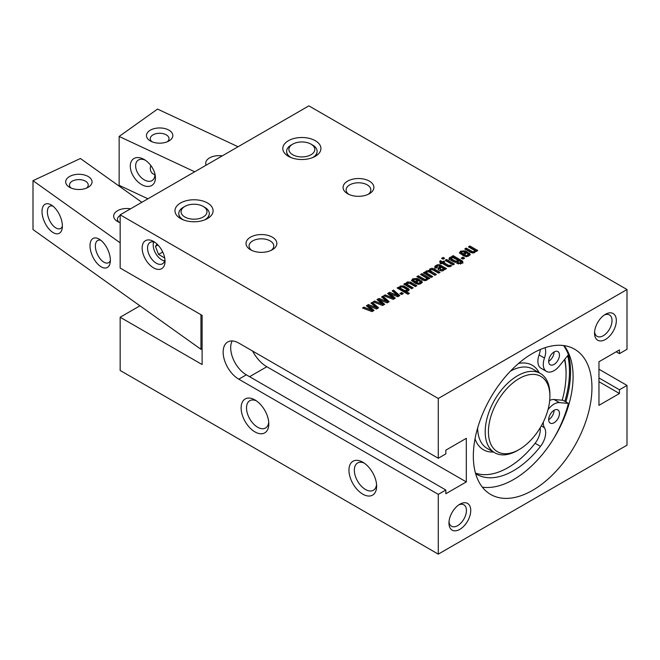 <?xml version="1.0" encoding="UTF-8"?>
<svg xmlns="http://www.w3.org/2000/svg" width="660" height="660" viewBox="0 0 660 660"><rect width="100%" height="100%" fill="white"/><g stroke="black" fill="none" stroke-linecap="round" stroke-linejoin="round"><path stroke-width="0.99" d="M451.588 257.664L452.1 259.24L455.037 260.923L457.339 261.079L457.751 260.114L452.488 257.384L451.159 258.357L451.159 259.603M457.339 262.325L457.751 261.36M457.751 260.114L457.339 262.243M455.037 260.923L455.037 262.168L455.771 262.49M454.336 260.527L454.336 261.772L455.037 262.168M452.1 259.24L452.1 260.486L454.336 261.772M451.588 258.91L452.1 260.486M460.457 262.87L461.068 262.111L458.791 260.551L457.966 261.995L454.204 262.061L449.839 259.611L448.998 258.481L449.906 257.351L452.347 256.839L451.737 256.484L453.197 255.643L462.421 261.071L462.899 261.913L461.596 263.497L456.745 263.365L457.999 262.639L460.457 262.87L460.457 263.95M458.312 262.82L458.312 264.016M457.999 262.639L458.147 263.967M462.421 261.071L462.899 263.159M460.399 259.801L460.399 261.046L462.421 262.317M453.197 255.643L453.197 256.888L460.399 261.046M452.347 257.375L453.197 256.888M452.347 256.839L452.347 257.408M451.786 256.822L451.786 257.565M449.906 257.351L449.906 258.596L451.786 258.068M448.998 259.726L449.906 258.596M458.791 260.551L458.791 261.055M461.068 262.111L460.457 264.115M446.539 259.487L454.418 264.041L452.958 264.883L445.071 260.329L446.539 259.487L446.539 260.733L453.346 264.66M426.938 271.895L426.517 272.72L426.97 273.207L432.712 276.573L431.252 277.414L423.365 272.861L424.834 272.019L425.51 272.415L426.393 270.93L429.165 270.484L430.007 268.843L432.118 268.282L434.164 268.942L440.055 272.332L438.595 273.174L432.737 269.808L430.625 269.767L430.237 270.724L436.384 274.453L434.923 275.294L429.091 271.936L426.938 271.895L426.517 273.966L431.64 277.192M426.938 273.141L426.517 273.966L426.938 273.141M431.549 271.664L431.549 272.91L435.311 275.072M430.625 269.767L430.237 271.969L431.549 272.91M430.625 271.012L430.237 271.969L430.625 271.012M434.164 268.942L434.164 270.188L438.974 272.959M432.118 268.282L432.118 269.527L434.164 270.188M430.007 268.843L430.007 270.088L430.518 269.841M429.148 270.138L429.165 271.73L430.007 270.088M426.393 270.93L426.393 272.176L426.814 271.978M428.356 271.673L429.165 271.73M425.716 271.499L425.716 272.745L426.393 272.176M425.51 273.248L425.716 272.745M425.51 272.415L425.51 273.661L424.834 273.265L424.834 272.019M426.97 273.207L426.97 274.453M374.063 310.431L372.025 311.611L362.53 307.989L364.007 307.139L372.058 310.373L366.399 305.753L368.437 304.573L376.604 307.791L370.961 303.121L372.306 302.346L378.576 307.824L376.538 309.004L368.577 305.893L374.063 310.431M368.577 305.893L368.577 307.139L373.18 310.942M372.306 302.346L372.306 303.592L377.718 308.319M371.844 303.856L372.306 303.592M376.604 307.791L376.604 308.971M368.437 304.573L368.437 305.819L374.41 308.171M367.29 306.488L368.437 305.819M372.058 310.373L372.058 311.594M364.007 307.139L364.007 308.385L372.025 311.611M384.681 304.301L382.643 305.481L373.139 301.859L374.616 301.01L382.676 304.252L377.008 299.623L379.054 298.452L387.222 301.661L381.571 296.992L382.924 296.216L389.194 301.694L387.156 302.874L379.195 299.764L384.681 304.301M379.195 299.764L379.195 301.01L383.798 304.813M382.924 296.216L382.924 297.462L388.336 302.189M382.462 297.726L382.924 297.462M387.222 301.661L387.222 302.841M379.054 298.452L379.054 299.689L385.027 302.041M377.908 300.358L379.054 299.689M382.676 304.252L382.676 305.464M374.616 301.01L374.616 302.255L382.643 305.481M407.401 283.181L407.014 284.089L407.542 284.584L413.16 287.859L411.7 288.7L403.813 284.155L405.281 283.305L405.966 283.709L406.906 282.183L410.438 282.067L416.831 285.739L415.371 286.588L409.588 283.264L407.401 283.181L407.014 285.334L412.087 288.486M407.401 284.419L407.014 285.334L407.401 284.419M411.469 282.645L411.469 283.891L415.75 286.366M410.438 282.067L410.438 283.313L411.469 283.891M406.906 282.183L406.906 283.429L410.438 283.313M407.954 281.771L407.954 282.991M405.966 283.503L405.966 284.955L406.906 283.429M405.281 283.305L405.281 284.551L405.966 284.955M407.542 284.584L407.542 285.829M424.817 279.419L426.22 279.229L426.723 278.693L426.393 277.967L420.527 274.502L421.987 273.661L429.874 278.215L428.414 279.056L427.713 278.652L426.83 280.153L424.974 280.682L423.093 280.211L416.856 276.623L418.316 275.781L424.817 279.419L424.9 280.673M427.713 278.652L427.713 279.188M421.987 273.661L421.987 274.906L428.794 278.834M426.22 280.475L426.723 279.939L426.393 277.967M426.22 279.229L426.22 280.434M418.316 275.781L418.316 277.027L424.817 280.665M472.725 251.757L474.136 251.567L474.639 251.031L474.309 250.305L468.443 246.84L469.904 245.998L477.79 250.552L476.33 251.394L475.629 250.99L474.746 252.491L472.89 253.019L471.009 252.549L464.772 248.96L466.232 248.119L472.725 251.757L472.808 253.011M475.629 250.99L475.629 251.526M469.904 245.998L469.904 247.244L476.71 251.171M474.136 252.813L474.639 252.277L474.309 250.305M474.136 251.567L474.136 252.772M466.232 248.119L466.232 249.356L472.725 253.003M443.165 268.513L442.843 269.635L443.165 268.513L441.342 267.25L440.022 268.529L440.789 269.486L442.843 269.635L442.843 270.839M440.789 269.486L440.789 270.724L441.408 271.012M440.022 268.529L440.789 270.724M442.843 270.872L443.165 269.75M437.184 265.98L436.722 266.681L437.415 267.341L435.955 268.183L434.775 266.904L435.064 266.137L437.497 264.742L439.568 264.734L446.556 268.579L445.096 269.42L444.246 268.933L444.287 269.808L442.571 270.922L439.37 270.352L438.232 269.527L438.421 267.894L440.228 266.615L439.312 266.079L437.184 265.98L436.722 267.737M440.228 266.615L440.228 267.861L439.296 268.438L439.296 267.193M438.421 267.894L438.421 269.14L439.296 268.438M438.232 269.527L437.91 268.785M444.287 269.808L444.246 268.933L444.246 269.866M439.568 264.734L439.568 265.98L445.483 269.197M438.826 265.864L439.568 265.98M437.497 264.742L437.497 265.864M436.029 265.37L436.029 266.607L437.497 265.988M435.064 266.137L435.064 267.382L436.029 266.607M434.775 268.15L435.064 267.382M416.452 279.675L413.861 279.444L413.49 281.581L415.156 282.719L417.359 281.44L417.359 280.195L416.452 279.675M413.861 279.444L413.49 280.335L415.156 281.474L417.359 280.195M415.156 281.474L415.156 282.719M413.861 280.69L413.49 281.581L413.861 280.69M412.789 278.784L417.26 278.487L419.933 279.988L416.262 282.109L418.366 283.181L419.818 282.925L420.024 281.771L419.529 281.449L420.989 280.607L421.699 281.036L422.317 282.158L420.907 283.577L418.143 284.311L415.577 283.404L411.502 280.525L412.789 278.784L412.789 280.03L413.581 279.667M411.733 280.863L412.789 280.03M421.699 281.036L422.045 282.727M421.179 280.714L421.699 282.282M420.989 280.607L421.179 281.952M420.346 282.224L420.989 281.853M419.818 284.171L420.024 283.016M420.024 281.771L419.818 284.072M418.366 283.181L418.366 284.311M417.112 282.604L417.112 283.849L418.366 284.419M416.262 282.109L416.262 283.354L417.112 283.849M417.26 278.487L417.26 279.733L418.852 280.615M415.717 279.328L417.26 279.733M400.727 287.026L400.381 287.925L400.859 288.428L404.44 290.474L406.684 290.507L406.519 289.228L402.823 287.075L400.727 287.026L400.381 287.925L400.859 289.674L405.867 292.025M400.727 288.272L400.381 289.171L400.727 288.272M407.072 291.291L407.104 289.913L406.684 291.349L405.867 291.349L409.414 293.403L407.954 294.245L397.147 287.999L398.607 287.158L399.391 287.611L399.391 288.857L398.607 288.403L398.607 287.158M405.257 290.746L405.257 291.992M404.44 290.474L404.44 291.72M400.859 288.428L400.859 289.674M399.358 287.43L400.216 286.044L403.656 285.928L408.375 288.651L408.853 290.367M408.375 288.651L409.183 289.757L408.292 290.862L406.675 291.349M407.113 287.834L407.113 289.08L408.375 289.897M404.671 286.423L404.671 287.669L407.113 289.08M403.656 285.928L403.656 287.174L404.671 287.669M400.216 286.044L400.57 287.141M402.088 286.82L403.656 287.174M399.358 288.288L400.216 287.29M405.867 291.349L405.867 292.594L408.334 294.022M403.367 293.518L401.643 294.509L399.911 293.518L401.643 292.52L403.367 293.518M401.643 292.52L401.643 293.766L402.286 294.137M400.991 294.137L401.643 293.766M464.368 252.013L461.777 251.782L461.406 253.918L463.072 255.057L465.275 253.778L465.275 252.532L464.368 252.013M461.777 251.782L461.406 252.673L463.072 253.811L465.275 252.532M463.072 253.811L463.072 255.057M461.777 253.027L461.406 253.918L461.777 253.027M460.696 251.122L465.176 250.825L467.849 252.326L464.178 254.446L466.282 255.511L467.734 255.255L467.932 254.108L467.445 253.786L468.905 252.945L469.615 253.374L470.233 254.496L468.814 255.915L466.059 256.649L463.493 255.742L459.418 252.854L460.696 251.122L460.696 252.367L461.497 252.004M459.649 253.201L460.696 252.367M469.615 253.374L469.961 255.065M469.095 253.044L469.615 254.62M468.905 252.945L469.095 254.29M468.262 254.562L468.905 254.183M467.734 256.501L467.932 255.354M467.932 254.108L467.734 256.41M466.282 255.511L466.282 256.649M465.028 254.941L465.028 256.187L466.282 256.757M464.178 254.446L464.178 255.692L465.028 256.187M465.176 250.825L465.176 252.071L466.768 252.953M463.633 251.666L465.176 252.071M395.299 298.171L393.261 299.351L383.757 295.729L385.234 294.88L393.286 298.122L387.626 293.494L389.664 292.322L397.832 295.531L392.188 290.862L393.541 290.087L399.811 295.573L397.774 296.744L389.812 293.634L395.299 298.171M389.812 293.634L389.812 294.88L394.408 298.683M393.541 290.087L393.541 291.332L398.953 296.068M393.079 291.596L393.541 291.332M397.832 295.531L397.832 296.711M389.664 292.322L389.664 293.568L395.645 295.919M388.517 294.228L389.664 293.568M393.286 298.122L393.286 299.335L385.234 296.125L385.234 294.88M451.605 265.733L450.673 266.392L447.876 266.615L442.117 263.315L441.086 263.917L439.972 263.274L441.012 262.68L439.601 261.863L440.401 260.634L442.472 261.83L443.66 261.146L444.766 261.789L443.578 262.474L448.742 265.444L448.742 266.689L450.623 266.409L450.598 265.155L451.605 265.733M448.742 265.444L450.598 265.155M450.194 265.37L449.938 266.722M448.214 265.147L448.742 266.689M443.578 262.474L443.578 263.719L448.214 266.392M443.66 261.146L443.693 262.408M442.472 261.83L442.472 263.076L443.66 262.391M440.401 260.634L440.401 261.88L442.472 263.076M441.012 262.68L441.012 263.876M444.617 258.316L443.041 259.223L441.565 258.373L443.14 257.458L444.617 258.316M443.14 257.458L443.536 258.935M442.645 258.992L443.14 258.703M464.623 258.151L462.899 259.141L461.175 258.151L462.899 257.152L464.623 258.151M462.899 257.152L462.899 258.398L463.551 258.769M462.256 258.769L462.899 258.398M250.536 249.752A15.411 8.893 0 0 0 272.324 249.752A15.411 8.893 0 0 0 272.324 237.163A15.411 8.893 0 0 0 250.536 237.163A15.411 8.893 0 0 0 250.536 249.752L250.536 249.752M180.551 218.551A19.066 11.005 0 0 0 207.512 218.551A19.066 11.005 0 0 0 207.512 202.991A19.066 11.005 0 0 0 180.551 202.991A19.066 11.005 0 0 0 180.551 218.551L180.551 218.551M288.387 156.296A19.066 11.005 0 0 0 315.348 156.296A19.066 11.005 0 0 0 315.348 140.728A19.066 11.005 0 0 0 288.387 140.728A19.066 11.005 0 0 0 288.387 156.296L288.387 156.296M347.589 193.718A15.411 8.893 0 0 0 369.377 193.718A15.411 8.893 0 0 0 369.377 181.137A15.411 8.893 0 0 0 347.589 181.137A15.411 8.893 0 0 0 347.589 193.718L347.589 193.718M438.281 398.483L120.161 214.822L308.88 105.864L627 289.534L438.281 398.483L438.281 458.255L445.83 453.898L445.83 450.161L466.323 438.331L466.323 481.915L266.822 366.737A26.689 15.411 -120 0 1 252.599 351.046M120.161 214.822L120.161 268.051L202.117 315.373L202.117 364.551L120.161 317.237L120.161 370.466L438.281 554.136L627 445.178L627 385.415L619.451 389.771L598.958 377.941M547.973 409.777A15.254 8.803 -60 0 1 559.449 402.625L568.441 403.409A87.689 50.63 -60 0 1 553.616 438.661M475.629 473.616A73.392 42.372 120 0 0 476.8 474.342A73.392 42.372 120 0 0 540.499 446.374A15.254 8.803 120 0 0 544.475 427.754A15.254 8.803 -60 0 1 543.304 422.078M563.558 345.535A87.689 50.63 -60 0 1 568.441 354.717L559.449 365.887A15.254 8.803 -60 0 1 546.447 371.399A15.254 8.803 -60 0 1 544.475 358.042A15.254 8.803 120 0 0 544.995 347.713M554.07 410.297A7.623 4.405 -60 0 1 557.881 409.918A7.623 4.405 -60 0 1 557.881 418.729A7.623 4.405 -60 0 1 550.259 423.126A7.623 4.405 -60 0 1 549.087 417.021A7.623 4.405 -60 0 1 554.07 410.297A7.623 4.405 120 0 1 548.683 419.636M554.07 351.962A7.623 4.405 -60 0 1 557.881 351.59A7.623 4.405 -60 0 1 557.881 360.393A7.623 4.405 -60 0 1 550.259 364.798A7.623 4.405 -60 0 1 549.087 358.685A7.623 4.405 -60 0 1 554.07 351.962A7.623 4.405 120 0 1 548.683 361.3M549.697 400.43A15.254 8.803 120 0 1 554.053 399.514L563.054 400.29L568.441 403.409M540.16 427.845A15.254 8.803 -60 0 1 535.103 443.264A73.392 42.372 -60 0 1 475.481 473.105M540.251 349.519A15.254 8.803 -60 0 1 539.088 354.923A15.254 8.803 120 0 0 541.052 368.288L546.447 371.399M164.654 260.865A11.979 6.913 60 0 1 161.683 259.776A11.979 6.913 60 0 1 153.211 245.108A11.979 6.913 60 0 1 153.747 241.989M164.612 260.989A12.358 7.136 60 0 1 161.956 259.933L161.956 259.933A12.358 7.136 60 0 1 161.815 259.85M153.211 244.951A12.358 7.136 60 0 1 153.211 244.794A12.358 7.136 60 0 1 153.623 241.956M164.703 257.969L158.565 254.422L155.455 246.403L157.072 244.093M157.946 244.967L155.455 246.403M162.739 252.013L158.565 254.422M317.113 151.47A15.254 8.803 180 0 1 317.122 151.627A15.254 8.803 180 0 1 313.846 157.072M291.085 145.084L292.702 144.152A12.961 7.483 0 0 0 292.702 154.737A12.961 7.483 0 0 0 311.033 154.737A12.961 7.483 0 0 0 311.033 144.152A12.961 7.483 0 0 0 292.702 144.152L291.085 145.084A15.254 8.803 0 0 0 286.622 151.313A15.254 8.803 0 0 0 291.365 157.699M312.378 157.699A15.254 8.803 0 0 0 317.122 151.313A15.254 8.803 0 0 0 312.65 145.084L311.033 144.152M289.888 157.072A15.254 8.803 180 0 1 286.622 151.627A15.254 8.803 180 0 1 286.622 151.47M203.197 206.415A12.961 7.483 180 0 1 203.197 217A12.961 7.483 180 0 1 184.866 217A12.961 7.483 180 0 1 184.866 206.415A12.961 7.483 180 0 1 203.197 206.415L204.814 207.347A15.254 8.803 180 0 1 209.286 213.576A15.254 8.803 180 0 1 204.814 219.797A15.254 8.803 180 0 1 204.542 219.953M183.521 219.953A15.254 8.803 180 0 1 178.777 213.576A15.254 8.803 180 0 1 183.249 207.347L184.866 206.415M182.053 219.334A15.254 8.803 180 0 1 178.777 213.881A15.254 8.803 180 0 1 178.786 213.733M209.278 213.733A15.254 8.803 180 0 1 209.286 213.881A15.254 8.803 180 0 1 206.011 219.334M141.834 202.306L80.404 158.507L33 180.675L120.161 242.822M130.581 208.807A13.192 7.615 0 0 0 115.508 212.215A13.192 7.615 0 0 0 117.521 221.488A13.192 7.615 0 0 0 120.161 222.667M87.161 187.811A13.192 7.615 0 0 0 88.184 187.275A13.192 7.615 0 0 0 88.184 176.509A13.192 7.615 0 0 0 69.539 176.509A13.192 7.615 0 0 0 69.539 187.275A13.192 7.615 0 0 0 87.161 187.811M62.37 226.306A12.358 6.353 64.9 0 1 60.39 228.575A12.358 6.353 64.9 0 1 52.016 224.367A12.358 6.353 64.9 0 1 47.38 211.835A12.358 6.353 64.9 0 1 49.921 206.184A12.358 6.353 64.9 0 1 52.94 206.126M62.37 226.025A16.17 8.308 -115.1 0 0 51.216 204.93A16.17 8.308 -115.1 0 0 42.017 211.513A16.17 8.308 -115.1 0 0 51.233 231.223A16.17 8.308 -115.1 0 0 62.188 228.393A16.17 8.308 -115.1 0 0 62.37 226.025M200.953 314.696L200.953 349.297L33 229.548L33 180.675M110.36 260.238A16.17 8.308 -115.1 0 0 99.206 239.143A16.17 8.308 -115.1 0 0 90.007 245.734A16.17 8.308 -115.1 0 0 99.215 265.435A16.17 8.308 -115.1 0 0 110.179 262.606A16.17 8.308 -115.1 0 0 110.36 260.238M110.36 260.518A12.358 6.353 64.9 0 1 108.38 262.796A12.358 6.353 64.9 0 1 99.998 258.58A12.358 6.353 64.9 0 1 95.37 246.048A12.358 6.353 64.9 0 1 97.911 240.397A12.358 6.353 64.9 0 1 100.922 240.339M71.115 188.059A9.372 5.412 180 0 1 69.49 185.006A9.372 5.412 180 0 1 72.963 180.799A9.372 5.412 180 0 1 82.896 180.122A9.372 5.412 180 0 1 88.234 185.006A9.372 5.412 180 0 1 86.608 188.059M119.105 222.272A9.372 5.412 180 0 1 117.472 219.219A9.372 5.412 180 0 1 120.161 215.424M200.953 349.297L202.117 348.752M147.931 198.784L119.146 185.328L119.146 136.455L194.708 171.781M130.284 166.13A16.17 10.263 -125.5 0 0 144.334 185.815A16.17 10.263 -125.5 0 0 155.075 174.636A16.17 10.263 -125.5 0 0 144.35 159.596A16.17 10.263 -125.5 0 0 130.284 166.13M238.078 146.743L157.534 109.081L119.146 136.455M154.77 173.382A12.358 7.846 54.5 0 1 152.427 180.362A12.358 7.846 54.5 0 1 141.834 178.134A12.358 7.846 54.5 0 1 135.646 165.808A12.358 7.846 54.5 0 1 138.072 160.231A12.358 7.846 54.5 0 1 145.439 160.289M150.752 165.429L150.274 168.185C150.315 171.501 151.841 173.679 154.852 174.71M151.899 141.727A9.372 5.412 180 0 1 150.274 138.674A9.372 5.412 180 0 1 152.361 135.267A9.372 5.412 180 0 1 162.773 133.576A9.372 5.412 180 0 1 169.018 138.674A9.372 5.412 180 0 1 167.392 141.727M149.399 130.771A13.192 7.615 0 0 0 150.323 140.951A13.192 7.615 0 0 0 168.968 140.951A13.192 7.615 0 0 0 168.473 129.905A13.192 7.615 0 0 0 149.399 130.771M222.214 155.9A13.192 7.615 0 0 0 208.659 158.474A13.192 7.615 0 0 0 206.143 165.181M120.161 317.237L139.961 305.811M564.069 345.609A83.878 48.428 -60 0 1 555.712 435.154A83.878 48.428 -60 0 1 482.344 487.162M532.645 353.347A83.878 48.428 -60 0 1 574.58 349.189A83.878 48.428 -60 0 1 574.58 446.044A83.878 48.428 -60 0 1 490.702 494.472A83.878 48.428 -60 0 1 477.848 427.259A83.878 48.428 -60 0 1 532.645 353.347M619.451 389.771L619.451 393.508L598.958 405.331L598.958 361.754L619.451 349.924L619.451 353.661L627 349.297L627 289.534M619.451 353.661L616.217 351.788M598.958 369.221L627 385.415M619.451 393.508L598.958 381.678M466.323 481.915L445.83 493.746L445.83 490.009L246.337 374.83A22.11 12.771 -120 0 1 232.163 340.948M445.83 490.009L438.281 494.365L238.788 379.186A22.11 12.771 60 0 1 224.334 359.7A22.11 12.771 60 0 1 227.725 341.979A22.11 12.771 60 0 1 238.788 343.076L438.281 458.255M348.785 194.337A12.358 7.136 180 0 1 346.12 189.915A12.358 7.136 180 0 1 358.487 182.779A12.358 7.136 180 0 1 370.846 189.915A12.358 7.136 180 0 1 368.181 194.337M251.732 250.371A12.358 7.136 180 0 1 249.067 245.949A12.358 7.136 180 0 1 261.434 238.813A12.358 7.136 180 0 1 273.793 245.949A12.358 7.136 180 0 1 271.128 250.371M268.727 422.227A15.758 9.1 60 0 1 265.534 428.01A15.758 9.1 60 0 1 257.656 427.234A15.758 9.1 60 0 1 247.36 413.341A15.758 9.1 60 0 1 249.777 400.711A15.758 9.1 60 0 1 256.385 400.843M254.958 431.904A19.577 11.302 -120 0 0 268.801 423.91A19.577 11.302 -120 0 0 254.958 399.935A19.577 11.302 -120 0 0 241.123 407.929A19.577 11.302 -120 0 0 254.958 431.904M376.563 484.489A15.758 9.1 60 0 1 373.37 490.273A15.758 9.1 60 0 1 365.491 489.489A15.758 9.1 60 0 1 355.195 475.604A15.758 9.1 60 0 1 357.613 462.973A15.758 9.1 60 0 1 364.221 463.097M362.794 494.159A19.577 11.302 -120 0 0 376.637 486.172A19.577 11.302 -120 0 0 362.794 462.198A19.577 11.302 -120 0 0 348.959 470.184A19.577 11.302 -120 0 0 362.794 494.159M438.281 494.365L438.281 554.136M153.59 267.869A16.17 9.339 -120 0 0 165.025 261.269A16.17 9.339 -120 0 0 153.59 241.461A16.17 9.339 -120 0 0 142.156 248.061A16.17 9.339 -120 0 0 153.59 267.869M164.934 259.553A12.358 7.136 60 0 1 162.467 263.81A12.358 7.136 60 0 1 156.288 263.2A12.358 7.136 60 0 1 148.211 252.31A12.358 7.136 60 0 1 150.109 242.401A12.358 7.136 60 0 1 155.034 242.393M458.716 504.925A12.358 7.136 -60 0 1 463.873 504.826A12.358 7.136 -60 0 1 463.873 519.098A12.358 7.136 -60 0 1 451.514 526.243A12.358 7.136 -60 0 1 449.014 521.722M448.957 523.075A15.411 8.893 120 0 0 459.855 529.361A15.411 8.893 120 0 0 470.745 510.485A15.411 8.893 120 0 0 459.855 504.199A15.411 8.893 120 0 0 448.957 523.075M604.296 315.026A12.358 7.136 -60 0 1 609.452 314.935A12.358 7.136 -60 0 1 609.452 329.208A12.358 7.136 -60 0 1 597.094 336.344A12.358 7.136 -60 0 1 594.594 331.832M594.536 333.176A15.411 8.893 120 0 0 605.434 339.471A15.411 8.893 120 0 0 616.333 320.595A15.411 8.893 120 0 0 605.434 314.3A15.411 8.893 120 0 0 594.536 333.176M564.556 359.535A82.351 47.545 -60 0 1 566.074 373.89L566.074 372.644A83.878 48.428 120 0 0 564.795 359.246M566.074 373.89A82.351 47.545 -60 0 1 562.205 400.216M520.22 448.907A43.461 25.096 -60 0 1 519.164 449.542A43.461 25.096 -60 0 1 488.425 431.797A43.461 25.096 -60 0 1 519.164 378.56A43.461 25.096 -60 0 1 549.895 396.305A43.461 25.096 -60 0 1 520.22 448.907M549.895 396.305L549.895 394.441A45.755 26.417 120 0 0 540.424 373.494A45.755 26.417 120 0 0 494.67 399.911A45.755 26.417 120 0 0 494.67 452.735A45.755 26.417 120 0 0 517.547 450.475L519.164 449.542M461.398 260.395L461.398 261.64M435.121 269.486L435.121 270.732M427.878 273.776L427.878 275.022M408.309 285.054L408.309 286.3M423.637 278.85L423.637 280.096M471.545 251.188L471.545 252.425M441.218 265.493L441.218 266.739M414.513 281.102L414.513 282.348M418.168 278.974L418.168 280.219M403.45 289.954L403.45 291.2M401.635 288.907L401.635 290.152M462.429 253.44L462.429 254.686M466.084 251.311L466.084 252.557M535.103 443.264L540.499 446.374M541.291 425.906L544.475 427.754M554.053 399.514L559.449 402.625M539.088 354.923L544.475 358.042M567.105 350.188A88.069 50.845 -60 0 1 565.867 401.915M564.3 345.906A87.623 50.589 -60 0 1 565.381 348.332M567.715 355.616A87.623 50.589 -60 0 1 564.861 401.338M249.571 376.695L266.822 366.737M238.788 379.186L246.337 374.83M539.203 372.793A48.799 28.174 120 0 0 518.537 363.454M475.035 438.809A48.799 28.174 120 0 0 493.457 452.034M494.67 452.735L487.121 448.379A45.755 26.417 -60 0 1 477.65 427.936M510.428 371.159A45.755 26.417 -60 0 1 532.876 369.138L540.424 373.494M457.858 261.731L457.858 260.486M426.459 273.685L426.459 272.44M430.122 271.59L430.122 270.344M406.923 284.988L406.923 283.742M426.731 279.782L426.731 278.536M474.647 252.12L474.647 250.874M443.338 270.253L443.338 269.008M436.722 267.836L436.722 266.59M413.407 281.242L413.407 279.997M420.362 283.561L420.362 282.315M400.282 288.808L400.282 287.562M461.323 253.58L461.323 252.334M468.278 255.898L468.278 254.653"/></g></svg>
